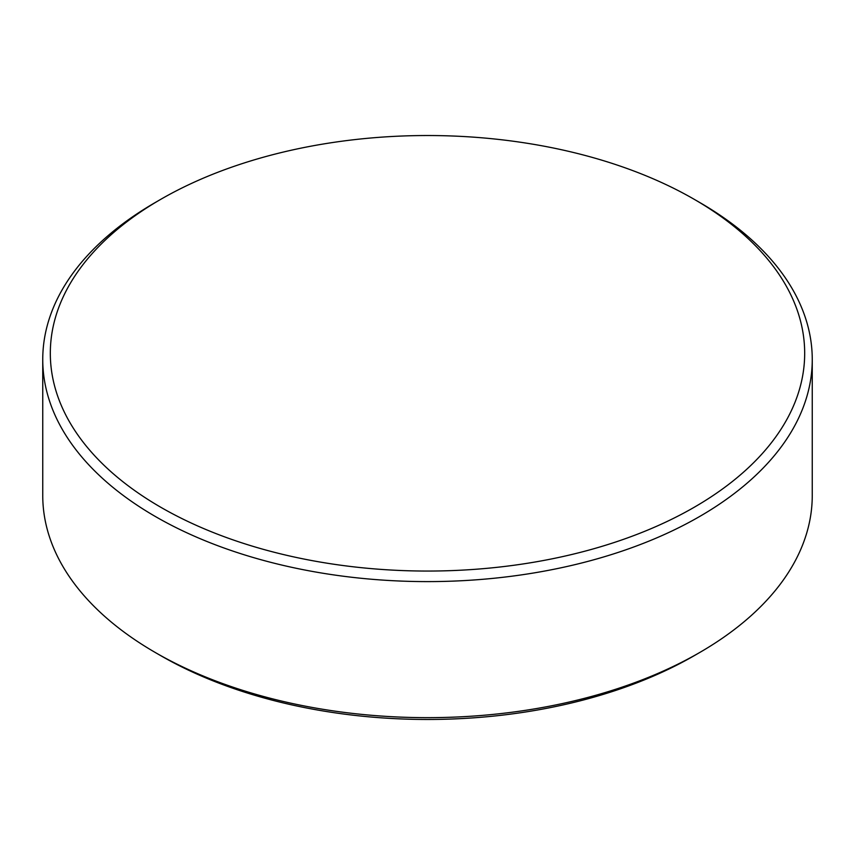 <?xml version="1.0" encoding="UTF-8"?>
<svg xmlns="http://www.w3.org/2000/svg" width="855" height="855" viewBox="0 0 855 855"><rect width="100%" height="100%" fill="white"/><g stroke="black" fill="none" stroke-linecap="round" stroke-linejoin="round"><path stroke-width="1.28" d="M160.793 507.272A377.173 217.758 0 0 0 694.207 507.272A377.173 217.758 0 0 0 694.207 199.311L699.561 202.4A384.75 222.129 180 0 1 699.561 202.411A384.75 222.129 180 0 1 812.25 359.474A384.75 222.129 180 0 1 574.742 564.695A384.75 222.129 180 0 1 155.439 516.548A384.75 222.129 180 0 1 42.75 359.474A384.75 222.129 180 0 1 155.439 202.411L160.793 199.311A377.173 217.758 0 0 0 160.793 507.272M699.561 652.589L694.207 655.689A377.173 217.758 180 0 1 160.793 655.689L155.439 652.6A384.75 222.129 0 0 0 699.561 652.589A384.75 222.129 0 0 0 812.25 495.526L812.25 359.474M42.75 359.474L42.75 495.526A384.75 222.129 0 0 0 155.439 652.589A384.75 222.129 0 0 0 155.439 652.6L160.793 655.689M699.561 202.411L694.207 199.311A377.173 217.758 0 0 0 160.793 199.311"/></g></svg>
